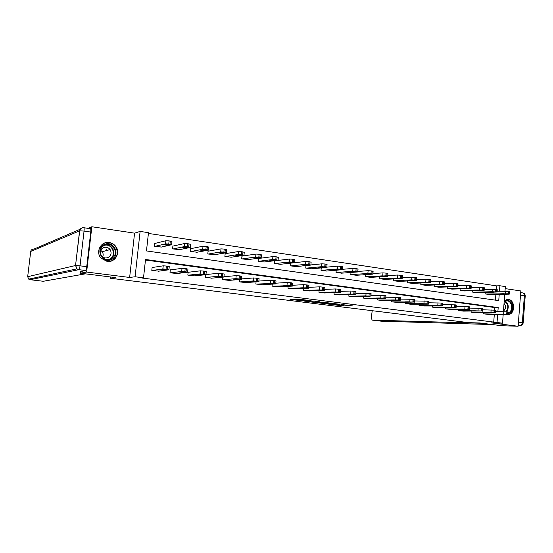 <?xml version="1.0" encoding="UTF-8"?>
<svg xmlns="http://www.w3.org/2000/svg" width="553" height="553" viewBox="0 0 553 553"><rect width="100%" height="100%" fill="white"/><g stroke="black" fill="none" stroke-linecap="round" stroke-linejoin="round"><path stroke-width="0.83" d="M331.924 304.53L342.991 305.892L352.379 305.871L341.36 304.489L344.097 305.09L331.924 304.53M107.123 261.431C114.81 262.772 120.616 253.246 116.075 246.88C114.423 244.447 112.155 242.988 109.273 242.518C100.992 240.914 95.144 252.002 101.081 258.182L107.123 261.431M508.117 314.519L508.518 314.484C515.334 313.973 515.278 300.072 508.463 299.491L506.99 299.512L504.232 300.991M293.277 299.291L290.014 299.353L302.38 300.832L311.104 300.701L297.984 299.069L295.558 299.249L308.38 300.555L302.532 300.645L293.277 299.291M88.017 228.348L91.846 226.751L86.621 272.048L80.337 273.21L115.494 277.592L110.482 278.263L468.806 322.662L479.734 322.966L501.875 325.731L518.126 326.249L491.244 322.869L502.511 323.18L141.831 278.021L143.51 277.827L135.084 276.763L140.116 231.417L148.487 232.682L146.469 250.938L498.744 300.618L499.228 294.362M86.621 272.048L129.637 277.454L135.084 276.763M318.203 302.802L330.625 304.35L339.812 304.302L327.12 302.719L318.203 302.802M315.224 302.498L303.936 301.032L314.111 301.026L319.323 301.731L316.081 301.897L325.71 302.519L315.238 302.353M80.337 273.21L80.538 271.488M518.126 326.249L520.822 290.954L505.193 288.618M110.628 276.984L110.482 278.263M493.691 322.399L494.313 314.477M494.652 310.136L494.859 307.565L145.474 260.028M488.292 314.394L483.543 313.821L483.619 312.853M475.891 312.77L471.066 312.189L471.149 311.187M463.29 311.118L458.382 310.53L458.472 309.48M450.481 309.438L445.49 308.837L445.58 307.751M437.451 307.731L432.377 307.122L432.474 305.989M424.199 305.996L419.043 305.38L419.146 304.191M410.727 304.226L405.48 303.604L405.584 302.36M397.019 302.429L391.683 301.793L391.794 300.493M383.077 300.604L377.644 299.954L377.761 298.592M368.886 298.744L363.356 298.088L363.487 296.657M354.445 296.85L348.812 296.18L348.95 294.673M339.742 294.922L334.012 294.244L334.164 292.655M324.784 292.959L318.943 292.274L319.102 290.595M309.549 290.954L303.604 290.263L303.777 288.486M294.03 288.922L287.982 288.217L288.161 286.33M278.228 286.848L272.062 286.136L272.263 284.124M262.129 284.733L255.845 284.014L256.067 281.864M256.094 281.574L250.219 281.366L256.074 281.567M245.732 282.576L239.325 281.85L239.56 279.541M229.018 280.378L222.493 279.645L222.748 277.164M211.979 278.145L205.329 277.399L205.612 274.717M188.711 272.214L188.151 272.138L187.833 275.104L194.615 275.857M170.891 269.85L170.317 269.774L169.992 272.767L176.912 273.528M152.718 267.445L152.13 267.369L151.798 270.389L158.856 271.15M496.283 289.406L496.559 285.873L148.404 233.428M495.44 300.155L495.889 294.431M489.861 294.555L485.126 293.933L485.23 292.585M477.495 292.772L472.684 292.143L472.794 290.74M464.928 290.954L460.034 290.318L460.158 288.86M452.154 289.108L447.177 288.466L447.301 286.945M439.165 287.235L434.105 286.578L434.236 284.995M425.955 285.327L420.805 284.664L420.951 283.005M412.517 283.385L407.285 282.714L407.437 280.979M398.858 281.408L393.529 280.73L393.688 278.912M384.95 279.403L379.531 278.712L379.704 276.804M370.807 277.357L365.291 276.659L365.471 274.654M356.409 275.276L350.796 274.571L350.989 272.463M341.754 273.161L336.044 272.442L336.245 270.223M326.844 271.005L321.023 270.279L321.245 267.929M311.657 268.806L305.726 268.074L305.968 265.585M296.187 266.574L290.152 265.827L290.408 263.187M275.083 260.795L274.585 260.726M280.44 264.293L274.288 263.539L274.565 260.726M258.935 258.445L258.417 258.369L258.133 261.21L264.396 261.97M242.491 256.046L241.958 255.963L241.668 258.832L248.048 259.606M225.728 253.599L225.182 253.516L224.884 256.412L231.396 257.193M208.64 251.103L208.087 251.027L207.783 253.951L214.419 254.733M191.227 248.567L190.661 248.484L190.35 251.435L197.117 252.223M173.469 245.974L172.895 245.891L172.571 248.871L179.469 249.659M155.358 243.334L154.771 243.251L154.439 246.258L161.483 247.046M129.637 277.454L134.573 233.152L91.846 226.751M134.573 233.152L140.116 231.417M496.559 285.873L499.905 285.763L505.352 286.585L505.007 291.016M497.887 311.498L498.198 307.572L145.529 259.481L143.51 277.827M497.029 322.489L497.652 314.526M504.758 294.251L503.41 311.546M503.175 314.595L502.511 323.18M499.483 291.161L499.905 285.763M494.859 307.565L498.198 307.572M325.593 302.733L326.187 302.809M328.945 304.115L337.952 304.143L331.759 303.542L326.118 303.59L328.945 304.115M311.878 301.019L311.194 300.929M311.968 301.82L318.963 302.408L311.968 301.82L312.051 300.922M485.52 293.996L508.276 293.781L509.272 294.161L489.46 294.562M497.133 291.224L509.278 291.327L509.887 291.569L509.7 294.016M503.458 293.733L499.808 293.823L506.023 294.106L503.458 293.733M483.937 313.876L506.679 314.353L487.891 314.394M508.11 314.567L508.304 312.079L507.689 311.885L495.543 311.477M501.861 314.187L498.218 314.152L501.861 314.187M504.17 301.834L505.248 301.012C511.131 297.383 515.507 309.825 509.465 312.936L508.2 313.413M508.248 312.818L508.974 312.493C513.868 310.039 511.518 299.795 506.334 301.005L504.142 302.152M503.479 310.952L503.638 310.869C506.064 308.609 506.202 306.12 504.046 303.397M508.124 314.408L509.776 313.814C515.534 310.931 513.26 298.848 507.066 299.498M503.728 311.546L503.444 311.152M503.465 310.924L503.963 311.553M104.683 244.371C114.222 240.071 121.01 256.004 111.243 259.654C101.731 264.092 94.777 247.986 104.683 244.371M110.856 259.122C115.404 256.454 116.483 252.714 114.07 247.896C111.623 244.737 108.526 243.769 104.787 244.979C99.879 247.958 98.973 251.954 102.07 256.951C104.579 259.578 107.51 260.297 110.856 259.122M100.819 250.364L102.215 251.739C103.3 253.412 103.452 255.147 102.671 256.945M107.897 257.58C111.146 255.673 111.893 253.004 110.123 249.59C108.388 247.419 106.217 246.762 103.618 247.613C100.19 249.686 99.533 252.472 101.641 255.977C103.411 257.885 105.499 258.417 107.897 257.58M107.78 261.493L111.727 260.781C117.319 257.518 118.674 252.915 115.784 246.97C112.757 242.967 108.9 241.723 104.199 243.237L102.83 243.935M106.757 250.502L106.238 249.61M372.231 310.696L371.243 317.871L372.155 320.111L381.231 321.182L492.675 324.583M482.334 323.291L372.224 320.118M69.381 270.472L69.906 270.355M85.425 273.846L43.307 281.27L30.118 279.714L43.307 281.27M86.738 266.684L90.733 232.06L84.056 231.078L80.026 265.82L86.738 266.684C86.434 268.931 86.033 270.203 85.535 270.521L80.524 271.606M90.36 228.721L90.457 228.714C90.837 228.942 90.927 230.055 90.733 232.06M473.085 292.198L492.564 291.714L496.414 292.039L477.094 292.779M484.269 289.378L496.615 289.454L497.251 289.703L497.057 292.171M490.808 291.887L487.221 291.991L493.421 292.267L490.808 291.887M460.442 290.38L482.7 290.028L483.813 290.436L464.52 290.968M471.191 287.505L483.737 287.546L484.4 287.802L484.2 290.284M477.951 290.007L474.419 290.118L480.605 290.394L477.951 290.007M471.467 312.245L493.967 312.666L475.49 312.77M495.433 312.887L495.626 310.378L494.99 310.185L482.645 309.798M489.184 312.507L485.596 312.486L489.184 312.507M458.796 310.579L481.027 310.952L462.882 311.118M482.534 311.18L482.741 308.65L482.071 308.443L469.532 308.083M476.285 310.8L472.76 310.786L476.285 310.8M447.591 288.528L469.58 288.106L470.762 288.521L451.739 289.122M457.884 285.604L470.638 285.604L471.322 285.873L471.121 288.369M464.866 288.092L461.402 288.224L467.568 288.486L464.866 288.092M434.527 286.641L456.232 286.15L457.476 286.578L438.736 287.249M444.342 283.675L453.384 283.295L457.31 283.627L458.022 283.903L457.815 286.426M451.559 286.15L448.158 286.288L454.31 286.551L451.559 286.15M421.241 284.726L442.649 284.159L443.955 284.601L425.52 285.341M430.559 281.719L439.801 281.283L443.748 281.615L444.488 281.906L444.28 284.442M438.017 284.173L434.686 284.325L440.817 284.581L438.017 284.173M445.905 308.892L468.723 309.321L450.059 309.438M469.421 309.438L469.628 306.894L468.937 306.68L456.184 306.341M463.165 309.065L465.875 309.424L459.702 309.058L463.165 309.065M432.799 307.178L454.483 307.433L455.734 307.772L437.022 307.731M456.073 307.675L456.287 305.111L455.568 304.883L442.6 304.572M449.817 307.302L452.568 307.668L446.416 307.302L449.817 307.302M419.471 305.436L440.859 305.629L442.179 305.975L423.771 305.996M442.497 305.871L442.711 303.286L441.958 303.058L428.782 302.774M436.234 305.505L439.041 305.878L432.902 305.519L436.234 305.505M407.72 282.777L428.824 282.134L430.199 282.59L412.082 283.406M416.533 279.728L425.969 279.237L429.944 279.569L430.718 279.866L430.504 282.424M424.241 282.161L420.978 282.32L427.089 282.576L424.241 282.161M405.916 303.659L426.992 303.791L428.381 304.15L410.285 304.233M428.679 304.046L428.893 301.44L428.112 301.198L414.715 300.95M422.409 303.68L425.264 304.053L419.153 303.701L422.409 303.68M393.971 280.793L411.66 279.873L415.662 280.205L416.202 280.537L398.402 281.436M402.252 277.703L411.895 277.15L415.891 277.488L416.699 277.8L416.478 280.378M410.215 280.108L407.029 280.288L413.112 280.537L410.215 280.108M392.125 301.855L413.789 302.035L396.57 302.436M414.612 302.18L414.833 299.553L414.024 299.304L400.393 299.097M408.342 301.814L411.252 302.201L405.155 301.848L408.342 301.814M379.987 278.781L400.42 277.972L402.19 278.429L384.494 279.431M387.715 275.657L397.566 275.028L401.589 275.366L402.432 275.691L402.204 278.283M395.941 278.028L392.824 278.214L395.948 278.622L399.079 278.436L395.941 278.028M378.093 300.016L398.506 300.009L400.04 300.397L382.621 300.611M400.289 300.286L400.524 297.638L399.674 297.376L385.814 297.217M394.019 299.92L397.172 300.307L390.916 299.968L394.019 299.92M365.747 276.728L385.835 275.836L387.66 276.306L370.337 277.385M372.909 273.569L382.98 272.871L387.024 273.203L387.902 273.541L387.674 276.161M381.404 275.899L378.37 276.099L381.522 276.521L384.577 276.32L381.404 275.899M363.819 298.15L383.872 298.067L385.482 298.468L368.422 298.751M385.711 298.35L385.946 295.682L385.061 295.413L370.966 295.302M379.441 297.991L382.628 298.385L376.406 298.053L379.441 297.991M351.266 274.634L367.869 273.465L370.98 273.659L372.86 274.143L355.932 275.311M357.832 271.461L368.118 270.673L372.19 271.005L373.109 271.357L372.874 273.998M366.604 273.742L363.646 273.956L369.819 274.17L366.604 273.742M349.282 296.242L365.851 295.862L369.929 296.221L353.968 296.857M370.863 296.387L371.104 293.691L370.178 293.415L355.842 293.36M364.593 296.028L367.814 296.429L364.849 296.498L361.641 296.097L364.593 296.028M336.521 272.511L352.731 271.246L356.83 271.585L357.611 271.965L341.27 273.196M342.473 269.311L352.987 268.426L357.086 268.765L358.047 269.131L357.805 271.793M351.528 271.537L348.653 271.765L354.784 271.979L351.528 271.537M334.496 294.307L353.789 294.078L355.738 294.493L339.266 294.929M355.745 294.383L355.994 291.666L355.026 291.376L350.92 291.023L340.434 291.383M349.468 294.03L352.731 294.431L349.849 294.514L346.607 294.113L349.468 294.03M321.507 270.348L337.309 268.993L340.434 269.187L342.438 269.698L326.346 271.046M326.823 267.14L337.572 266.145L341.699 266.484L342.701 266.864L342.452 269.546M336.176 269.297L333.39 269.539L339.473 269.746L336.176 269.297M319.434 292.337L338.318 292.032L340.33 292.454L324.293 292.972M340.344 292.343L340.593 289.606L339.583 289.302L335.45 288.949L324.735 289.378M334.067 291.991L337.371 292.406L331.282 292.088L334.067 291.991M306.224 268.143L321.59 266.691L324.729 266.885L326.795 267.417L311.152 268.855M310.89 264.928L321.86 263.822L324.998 264.009L327.065 264.548L326.809 267.258M320.533 267.009L317.837 267.265L323.871 267.472L320.533 267.009M304.102 290.325L322.558 289.938L324.639 290.38L309.044 290.975M324.652 290.263L324.908 287.505L323.851 287.194L319.689 286.834L308.733 287.346M318.369 289.917L321.722 290.339L319.005 290.443L315.68 290.021L318.369 289.917M290.657 265.896L305.581 264.348L308.726 264.541L310.855 265.087L295.675 266.622M294.728 262.682L305.857 261.451L309.003 261.638L311.132 262.198L310.869 264.922M304.592 264.68L301.986 264.956L305.346 265.419L307.98 265.15L304.592 264.68M288.486 288.286L306.5 287.809L308.65 288.265L293.519 288.942M308.657 288.148L308.927 285.362L307.821 285.037L303.632 284.677L292.426 285.279M302.38 287.795L305.774 288.231L299.781 287.919L302.38 287.795M274.806 263.615L289.26 261.956L292.406 262.15L294.611 262.716L279.915 264.348M274.558 260.857L289.544 259.032L292.696 259.219L294.894 259.799L294.631 262.551M288.348 262.309L285.839 262.599L289.247 263.076L291.777 262.786L288.348 262.309M272.581 286.198L290.131 285.638L292.35 286.108L277.71 286.876M292.364 285.991L292.634 283.177L291.472 282.839L287.263 282.479L275.809 283.191M286.081 285.645L289.516 286.081L286.993 286.219L283.571 285.777L286.081 285.645M258.652 261.286L272.615 259.523L275.774 259.71L277.986 260.311L263.864 262.032M258.403 258.514L272.912 256.571L276.065 256.751L278.346 257.352L278.076 260.131M271.793 259.889L269.373 260.193L272.829 260.684L275.27 260.38L271.793 259.889M256.371 284.076L273.438 283.426L275.733 283.91L261.597 284.76M275.747 283.793L276.023 280.952L274.813 280.606L270.569 280.24L258.859 281.069M269.463 283.447L272.954 283.896L270.528 284.042L267.058 283.592L269.463 283.447M242.2 258.915L255.652 257.041L258.818 257.228L261.127 257.843L247.509 259.675M241.938 256.122L255.949 254.055L259.115 254.242L261.472 254.857L261.196 257.657M254.912 257.421L252.597 257.746L256.101 258.244L258.438 257.926L254.912 257.421M239.864 281.919L253.253 280.945L256.419 281.173L258.749 281.677L245.186 282.618M258.811 281.546L259.094 278.684L257.822 278.318L253.557 277.952L241.571 278.919M225.43 256.495L238.35 254.504L241.523 254.691L243.935 255.327L230.836 257.276M225.168 253.689L238.654 251.497L241.827 251.677L244.267 252.32L243.984 255.14M237.693 254.905L235.481 255.244L239.041 255.763L241.281 255.424L237.693 254.905M223.039 279.714L235.889 278.65L240.189 279.016L241.523 279.389L228.465 280.426M241.537 279.265L241.827 276.376L240.493 275.995L236.2 275.622L223.937 276.749M235.246 278.919L238.841 279.389L236.622 279.569L233.048 279.099L235.246 278.919M208.336 254.027L220.702 251.926L223.882 252.106L226.412 252.756L213.852 254.822M208.073 251.207L221.02 248.885L224.193 249.064L226.723 249.728L226.426 252.576M220.135 252.341L218.034 252.7L221.649 253.226L223.778 252.873L220.135 252.341M205.882 277.468L218.179 276.3L221.359 276.521L223.903 277.06L211.419 278.194M223.917 276.929L224.221 274.012L218.497 273.251L205.965 274.558L206.262 271.606L204.783 271.198L204.465 274.281L200.11 273.908L188.4 275.18M217.626 276.59L221.276 277.067L219.168 277.26L215.539 276.783L217.626 276.59M190.909 251.518L202.695 249.285L207.043 249.638L208.509 250.136L196.536 252.327M190.64 248.684L203.02 246.216L206.2 246.396L208.827 247.08L208.529 249.963M202.225 249.728L200.227 250.101L203.905 250.64L205.93 250.267L202.225 249.728M203.905 250.64L204.002 249.776L203.905 250.64M202.709 249.285L203.02 246.216L202.709 249.285M204.783 271.198L200.442 270.825L188.131 272.283M194.041 275.919L205.937 274.682L204.465 274.281M199.654 274.212L203.366 274.703L197.663 274.426L199.654 274.212M173.144 248.954L184.322 246.597L187.508 246.776L190.253 247.468L178.882 249.783M172.868 246.113L184.688 243.493L187.84 243.673L190.585 244.378L190.273 247.302M183.955 247.06L182.055 247.454L185.794 248.007L187.73 247.613L183.955 247.06M170.573 272.843L181.667 271.461L184.854 271.682L187.619 272.256L176.324 273.597M187.633 272.131L187.951 269.145L185.186 268.564L182.027 268.343L170.296 269.933M181.308 271.786L185.103 272.283L183.181 272.518L179.428 272.014L181.308 271.786M155.027 246.341L165.568 243.852L168.762 244.032L171.624 244.737L160.875 247.184M154.743 243.486L165.914 240.721L169.1 240.894L171.962 241.62L171.644 244.578M165.306 244.336L163.515 244.751L167.317 245.318L169.163 244.896L165.306 244.336M152.386 270.465L162.893 268.965L167.255 269.346L168.921 269.774L158.255 271.233M168.935 269.664L169.259 266.643L166.377 266.034L163.232 265.82L152.11 267.534M162.596 269.304L166.467 269.816L164.628 270.071L160.812 269.56L162.596 269.304M343.06 305.09L342.991 305.892M341.671 305.021L341.602 305.781M326.422 302.726L326.346 303.583M315.701 301.219L315.645 301.779M315.466 301.191L315.397 301.903M314.063 301.019L313.986 301.8M301.786 299.477L301.738 299.954M300.376 299.297L300.32 299.85M505.248 293.574L505.449 291.009M509.078 293.899L509.278 291.327M508.276 293.781L508.47 291.21M502.718 293.747L502.684 294.175M503.852 311.546L503.659 314.125M506.88 311.781L506.679 314.353M507.689 311.885L507.488 314.463M505.235 301.371C508.781 304.24 509.202 307.689 506.507 311.733M505.981 311.678C508.705 307.8 508.338 304.433 504.882 301.565M104.738 245C107.98 244.55 110.579 245.65 112.556 248.318C114.948 253.094 113.883 256.813 109.356 259.461L108.865 259.647M107.676 259.689L109.121 259.26C117.575 256.136 112.121 242.297 103.688 245.546M518.444 322.123L522.336 322.62L524.375 295.717L520.497 295.15M518.196 325.358L520.117 325.42L518.209 325.178M381.508 321.189L381.121 321.169M522.585 292.917L522.827 292.931C523.891 293.228 524.403 294.155 524.375 295.717L525.212 296.035L523.186 322.758M520.117 325.42L520.491 325.427C522.011 325.219 522.91 324.362 523.179 322.848L522.336 322.62C522.08 324.348 521.341 325.282 520.117 325.42M85.535 270.521L78.851 269.67L30.139 279.714L28.708 279.134L27.678 276.7L75.54 265.516L79.577 230.85L30.719 251.449L27.671 276.735M38.067 278.076L35.24 277.744M30.719 251.449C31.086 249.852 32.115 249.085 33.816 249.147L80.164 229.26M78.851 269.67C79.328 269.359 79.722 268.074 80.026 265.82L75.664 265.495L76.936 268.862L78.851 269.67M90.457 228.714L83.807 227.725C84.174 227.954 84.256 229.066 84.056 231.078L79.701 230.808L75.54 265.516L76.936 268.862L28.708 279.134L30.118 279.714M82.95 227.698C81.056 227.94 79.929 228.99 79.577 230.85L79.701 230.808C80.254 228.645 81.623 227.615 83.807 227.725L83.717 227.732M492.564 291.714L492.764 289.129M496.414 292.039L496.615 289.454M495.592 291.922L495.799 289.33M490.158 291.901L490.124 292.343M479.658 289.827L479.866 287.221M483.529 290.152L483.737 287.546M482.7 290.028L482.907 287.422M477.391 290.021L477.357 290.484M491.133 309.839L490.926 312.438M494.168 310.074L493.967 312.666M494.99 310.185L494.79 312.777M478.193 308.104L477.986 310.724M481.241 308.332L481.027 310.952M482.071 308.443L481.863 311.062M466.525 287.906L466.739 285.272M470.423 288.231L470.638 285.604M469.58 288.106L469.787 285.479M464.402 288.113L464.361 288.59M453.17 285.949L453.384 283.295M457.089 286.281L457.31 283.627M456.232 286.15L456.446 283.495M451.193 286.164L451.151 286.668M439.573 283.959L439.801 281.283M443.527 284.29L443.748 281.615M442.649 284.159L442.87 281.484M437.755 284.187L437.706 284.705M465.032 306.341L464.817 308.975M468.087 306.569L467.873 309.21M468.937 306.68L468.723 309.321M462.667 309.41L462.695 309.065M451.635 304.544L451.414 307.198M454.697 304.772L454.483 307.433M455.568 304.883L455.347 307.551M449.416 307.662L449.444 307.302M438.011 302.712L437.782 305.394M441.08 302.94L440.859 305.629M441.958 303.058L441.736 305.747M435.937 305.878L435.964 305.505M425.741 281.933L425.969 279.237M429.716 282.265L429.944 279.569M428.824 282.134L429.052 279.438M424.075 282.168L424.033 282.714M424.137 300.853L423.909 303.556M427.22 301.074L426.992 303.791M428.112 301.198L427.884 303.908M422.215 304.067L422.25 303.68M411.66 279.873L411.895 277.15M415.662 280.205L415.891 277.488M414.75 280.074L414.985 277.35M410.16 280.115L410.112 280.689M410.015 298.952L409.78 301.689M413.112 299.18L412.877 301.917M414.024 299.304L413.789 302.035M408.252 302.228L408.287 301.814M397.324 277.779L397.566 275.028M401.347 278.111L401.589 275.366M400.42 277.972L400.662 275.228M395.996 278.021L395.948 278.622M395.644 297.023L395.402 299.781M398.741 297.251L398.506 300.009M399.674 297.376L399.432 300.134M394.04 300.348L394.082 299.92M382.731 275.636L382.98 272.871M386.782 275.975L387.024 273.203M385.835 275.836L386.084 273.064M381.577 275.892L381.522 276.521M381.01 295.06L380.761 297.839M384.114 295.288L383.872 298.067M385.061 295.413L384.812 298.198M379.572 298.44L379.614 297.991M367.869 273.465L368.118 270.673M371.941 273.804L372.19 271.005M370.98 273.659L371.236 270.866M366.902 273.728L366.839 274.378M366.1 293.062L365.851 295.862M369.217 293.284L368.969 296.097M370.178 293.415L369.929 296.221M364.849 296.498L364.89 296.028M352.731 271.246L352.987 268.426M356.83 271.585L357.086 268.765M355.849 271.447L356.104 268.62M351.95 271.53L351.888 272.2M350.92 291.023L350.657 293.85M354.044 291.244L353.789 294.078M355.026 291.376L354.77 294.21M349.849 294.514L349.89 294.03M337.309 268.993L337.572 266.145M341.429 269.332L341.699 266.484M340.434 269.187L340.696 266.339M336.729 269.283L336.659 269.982M335.45 288.949L335.187 291.804M338.588 289.171L338.318 292.032M339.583 289.302L339.321 292.164M334.572 292.496L334.613 291.998M321.59 266.691L321.86 263.822M325.745 267.037L326.014 264.161M324.729 266.885L324.998 264.009M321.217 267.002L321.148 267.721M319.689 286.834L319.42 289.717M322.834 287.055L322.558 289.938M323.851 287.194L323.581 290.076M319.005 290.443L319.053 289.924M305.581 264.348L305.857 261.451M309.756 264.693L310.033 261.79M308.726 264.541L309.003 261.638M305.415 264.68L305.346 265.419M303.632 284.677L303.355 287.588M306.777 284.899L306.5 287.809M307.821 285.037L307.537 287.947M303.148 288.348L303.203 287.816M289.26 261.956L289.544 259.032M293.463 262.302L293.747 259.378M292.406 262.15L292.696 259.219M289.316 262.309L289.247 263.076M287.263 282.479L286.972 285.417M290.415 282.701L290.131 285.638M291.472 282.839L291.189 285.783M286.993 286.219L287.048 285.666M272.615 259.523L272.912 256.571M276.853 259.869L277.143 256.917M275.774 259.71L276.065 256.751M272.906 259.896L272.829 260.684M270.569 280.24L270.279 283.205M273.735 280.461L273.438 283.426M274.813 280.606L274.523 283.571M270.528 284.042L270.583 283.482M255.652 257.041L255.949 254.055M259.917 257.387L260.214 254.401M258.818 257.228L259.115 254.242M256.184 257.435L256.101 258.244M253.557 277.952L253.253 280.945M256.723 278.173L256.419 281.173M257.822 278.318L257.525 281.318M253.737 281.83L253.792 281.249M238.35 254.504L238.654 251.497M242.643 254.857L242.947 251.843M241.523 254.691L241.827 251.677M239.131 254.933L239.041 255.763M236.2 275.622L235.889 278.65M239.373 275.843L239.062 278.871M240.493 275.995L240.189 279.016M236.622 279.569L236.677 278.975M220.702 251.926L221.02 248.885M225.023 252.272L225.334 249.23M223.882 252.106L224.193 249.064M221.739 252.382L221.649 253.226M218.497 273.251L218.179 276.3M221.677 273.465L221.359 276.521M222.818 273.617L222.506 276.673M219.168 277.26L219.23 276.659M207.043 249.638L207.368 246.569M205.882 249.472L206.2 246.396M200.435 270.825L200.11 273.908L200.442 270.825M203.615 271.039L203.29 274.129M201.361 274.91L201.423 274.295L201.354 274.91M184.322 246.597L184.654 243.5M188.697 246.956L189.029 243.852M187.508 246.776L187.84 243.673M185.905 247.129L185.815 248M181.999 268.35L181.667 271.461M185.186 268.564L184.854 271.682M186.382 268.723L186.05 271.841M183.243 271.882L183.181 272.518L183.264 271.889M165.568 243.852L165.914 240.721M169.978 244.212L170.317 241.073M168.762 244.032L169.1 240.894M167.441 244.419L167.345 245.311M163.183 265.827L162.845 268.972M166.377 266.034L166.038 269.187M167.6 266.2L167.255 269.346M164.663 270.064L164.732 269.429M508.518 314.484L508.117 314.477M326.201 302.733L326.118 303.59M315.639 301.212L315.583 301.779M311.885 300.922L311.795 301.827M110.123 249.59L102.215 251.739M114.07 247.896L112.556 248.318C114.927 253.094 113.849 256.806 109.328 259.461L108.817 259.647M381.162 321.175L372.155 320.111M525.226 295.89C525.184 294.286 524.382 293.304 522.827 292.931L520.691 292.62M184.356 246.597L184.688 243.493M185.884 247.122L185.794 248.007M182.027 268.343L181.695 271.461M165.617 243.845L165.955 240.714M167.414 244.419L167.317 245.318M163.232 265.82L162.893 268.965M164.628 270.071L164.704 269.429"/></g></svg>
